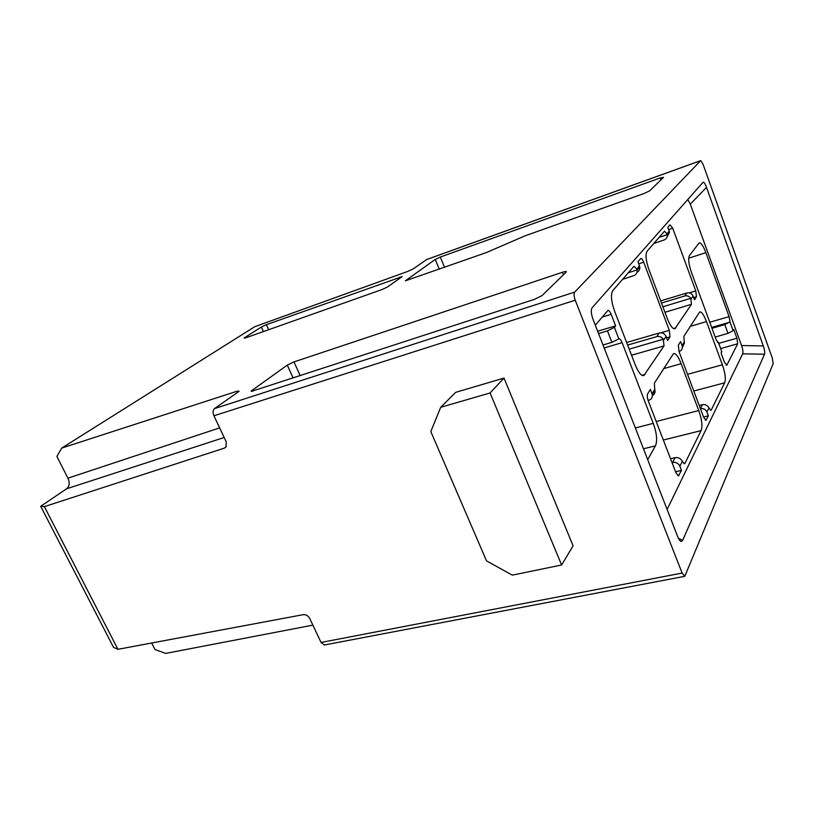 <?xml version="1.0" encoding="UTF-8"?>
<svg xmlns="http://www.w3.org/2000/svg" width="814" height="814" viewBox="0 0 814 814"><rect width="100%" height="100%" fill="white"/><g stroke="black" fill="none" stroke-linecap="round" stroke-linejoin="round"><path stroke-width="1.22" d="M706.501 187.373L763.308 345.93C764.621 349.796 765.028 352.564 764.519 354.212L682.681 540.282L681.521 541.432C680.321 541.544 679.008 539.855 677.594 536.385L593.101 319.566C591.045 313.858 590.74 309.89 592.195 307.661L703.093 182.214C704.018 182.061 705.148 183.781 706.501 187.373L690.303 204.172L741.554 345.543L763.308 345.93M690.303 204.172L687.779 199.461M773.178 363.705L772.364 358.221L702.991 164.102L700.691 160.612L574.684 292.094C573.697 293.64 573.89 296.347 575.244 300.213L682.122 573.066L684.798 576.302L773.178 363.705M684.798 576.302L324.41 644.993L321.052 642.45L309.727 618.467C308.14 615.72 305.993 614.448 303.256 614.662L117.949 649.307L113.543 647.364L40.7 506.298L66.504 488.838C69.516 486.396 69.994 482.844 67.928 478.184L219.638 427.869M266.382 324.694L261.335 327.045L244.627 337.647L244.058 338.105L245.726 337.841L382.041 289.54L387.444 287.006L402.167 276.597L266.382 324.694L268.661 329.711M251.353 391.412L534.36 299.379L542.002 295.635L566.249 272.029C566.737 271.245 565.465 271.327 562.443 272.283L293.986 361.915L300.224 375.712M251.17 391.025L287.271 365.12L293.986 361.915M440.313 257.061L435.225 259.442L405.352 280.83L486.162 252.645L525.172 235.785L644.088 193.488L649.674 190.832L663.563 177.31L660.205 177.94L440.313 257.061L444.586 267.379M237.546 392.399L237.006 391.239L61.742 448.076L254.751 326.709L408.089 271.296L413.156 268.925L426.719 259.534M61.742 448.076L56.888 456.44L67.928 478.184M237.006 391.239L239.113 391.178L238.36 391.829L214.499 408.608L574.684 292.094M214.499 408.608C212.851 410.185 212.658 412.576 213.929 415.791L226.241 441.819L226.027 446.978L224.379 448.127L44.373 506.634L40.7 506.298M117.949 649.307L44.373 506.634M312.871 625.132L165.68 653.408L154.986 649.562L151.658 643.009M490.089 392.959L440.689 407.295L455.687 392.338L504.008 378.072L490.089 392.959L561.619 564.987L512.321 575.142L486.538 560.917L430.82 431.583L440.689 407.295M561.619 564.987L573.087 545.838L504.008 378.072M741.554 345.543C742.877 349.43 743.253 352.197 742.683 353.836L667.104 509.472M648.127 400.478L648.707 400.315C651.495 399.318 652.686 397.395 652.299 394.546L650.406 389.438L647.659 393.803C646.977 395.38 647.211 397.812 648.361 401.119L675.895 472.639L678.469 475.854L681.471 470.38L675.559 471.764M681.471 470.38L679.873 466.229C678.398 463.258 675.986 462.006 672.639 462.474L672.038 462.617M670.553 458.76L675.101 457.682C677.95 457.214 680.199 458.17 681.867 460.571L682.295 461.385L679.873 466.229M652.055 393.722L654.741 389.407L654.975 390.344C655.301 392.704 654.436 394.454 652.411 395.594M654.741 389.407L654.354 383.191L673.524 353.591C675.762 353.134 678.306 356.501 681.145 363.705L698.758 410.561C701.922 419.515 702.696 426.21 701.078 430.637L684.981 463.258L684.462 463.746L682.295 461.385M598.544 333.547L607.447 330.881L614.407 327.37L615.628 325.844L597.649 331.237M615.628 325.844L611.182 314.326L602.126 317.134M595.309 325.224L607.946 310.409C608.964 310.287 610.042 311.589 611.182 314.326M603.011 345.014L611.894 342.338L618.966 338.817C619.963 338.705 621.001 339.967 622.1 342.613L653.245 423.361C656.837 433.313 657.559 440.812 655.423 445.848L643.467 448.799M647.69 459.656L655.423 445.848M679.029 351.607C681.532 350.631 682.61 348.85 682.274 346.265L682.061 345.512L684.269 341.951L684.493 342.816L682.356 347.537M699.257 405.514L702.38 404.711C704.995 404.222 707.051 405.077 708.567 407.275L708.953 408.018L706.949 412.026C705.646 409.33 703.469 408.211 700.427 408.648M682.061 345.512L680.596 341.585L678.337 345.177L679.049 351.679L703.642 417.226L705.952 420.309L708.373 415.832L703.581 417.053M708.373 415.832L706.949 412.026M684.269 341.951L683.841 336.436L699.653 311.955C701.587 311.579 703.856 314.784 706.471 321.571L722.374 364.804C725.233 373.056 725.996 379.059 724.664 382.814L711.283 409.951L710.897 410.307L708.953 408.018M661.487 303.052L684.757 295.981C687.281 295.401 689.275 296.184 690.72 298.321L691.493 304.283L674.938 328.714C672.73 329.192 670.156 325.742 667.226 318.345L649.124 270.085C645.828 260.694 645.187 254.355 647.201 251.068L664.499 231.186L666.971 233.822L669.21 231.207L669.474 232.275L667.032 237.037M660.683 300.905L686.823 292.979C689.723 292.379 691.819 293.406 693.101 296.062L694.474 299.776L696.469 296.754L693.67 297.609M653.835 243.447L664.041 239.998C666.34 239.051 667.419 237.332 667.246 234.849L666.971 233.822M669.21 231.207L667.806 227.391L670.014 224.847L672.73 228.235L695.766 290.883L696.469 296.754M627.635 345.085L656.756 336.62C659.493 336.04 661.66 336.904 663.257 339.235L664.031 345.899L643.864 375.549C641.259 376.119 638.349 372.476 635.144 364.601L614.804 311.752C611.111 301.434 610.51 294.312 612.983 290.384L633.953 266.29L636.813 269.017L639.499 265.873L639.794 267.033C640.008 269.393 639.071 271.143 636.986 272.273M626.627 342.48L659.238 333.018C662.382 332.417 664.662 333.557 666.086 336.447L667.602 340.486L669.993 336.864L666.605 337.841M622.629 279.304L633.689 275.681C636.182 274.684 637.331 272.832 637.128 270.136L636.813 269.017M639.499 265.873L637.932 261.711L640.862 258.476C641.717 258.394 642.673 259.635 643.711 262.21L669.301 330.331L669.993 336.864M721.652 351.333L721.133 353.235L724.491 362.372L726.892 365.069L737.677 343.783L736.924 338.207L733.75 329.477L733.129 330.657L728.011 333.353L715.211 337.077M711.985 328.296L724.816 324.603L729.944 321.876L733.129 330.657M721.825 351.933L718.569 342.602L717.368 342.134M718.467 342.786L716.198 339.784L691.574 272.71C688.644 264.214 687.962 258.465 689.519 255.454L699.175 242.887C701.037 242.541 703.265 245.787 705.87 252.645L729.09 316.636L729.944 321.876M678.438 538.298L682.681 540.282M682.122 573.066L321.052 642.45M399.969 276.974L400.376 277.91M261.335 327.045L263.4 331.573M562.443 272.283L563.42 274.786M287.271 365.12L293.132 378.032M252.32 391.29L251.902 390.384M660.205 177.94L660.917 179.884M435.225 259.442L439.306 269.251M426.302 259.686L700.569 160.694M66.504 488.838L224.196 437.494M224.379 448.127L226.2 446.733M213.929 415.791L575.244 300.213M742.683 353.836L764.519 354.212M679.018 475.335L677.757 475.63M675.101 457.682L672.639 462.474M701.078 430.637L663.339 440.008M698.758 410.561L656.206 421.489M681.145 363.705L663.512 368.671M607.447 330.881L611.894 342.338M614.407 327.37L618.844 338.868M653.245 423.361L635.337 427.961M604.171 347.985L622.1 342.613M702.38 404.711L700.396 408.567M706.359 419.922L705.423 420.156M724.664 382.814L693.813 391.005M710.398 410.175L711.283 409.951M706.471 321.571L690.17 326.404M722.374 364.804L687.545 374.308M662.891 306.786L690.72 298.321M686.823 292.979L684.757 295.981M693.101 296.062L691.066 299.104M695.766 290.883L689.305 292.867M672.73 228.235L668.62 229.629M659.126 237.362L667.215 234.636M675.925 327.869L673.565 328.561M664.957 312.301L691.493 304.283M629.191 349.145L663.257 339.235M659.238 333.018L656.756 336.62M666.086 336.447L663.644 340.099M669.301 330.331L660.836 332.804M643.711 262.21L638.736 263.838M628.327 272.761L637.087 269.892M645.217 374.399L642.002 375.295M631.542 355.25L664.031 345.899M736.924 338.207L718.731 343.366M726.892 365.069L726.2 365.262M737.677 343.783L720.644 348.575M724.816 324.603L728.011 333.353M717.989 342.765L718.569 342.602M711.66 327.411L729.761 322.202M709.757 322.242L729.09 316.636M705.87 252.645L688.715 258.211M683.791 463.542L684.981 463.258M702.197 183.15L703.093 182.214M680.077 540.761L681.521 541.432M426.495 259.574L700.691 160.612M652.289 394.515L654.955 390.211M682.274 346.235L684.472 342.694M667.246 234.839L669.464 232.244M674.979 328.632L674.43 328.795M637.128 270.126L639.794 266.992M643.915 375.437L643.192 375.641M721.855 351.882L718.508 342.745"/></g></svg>
